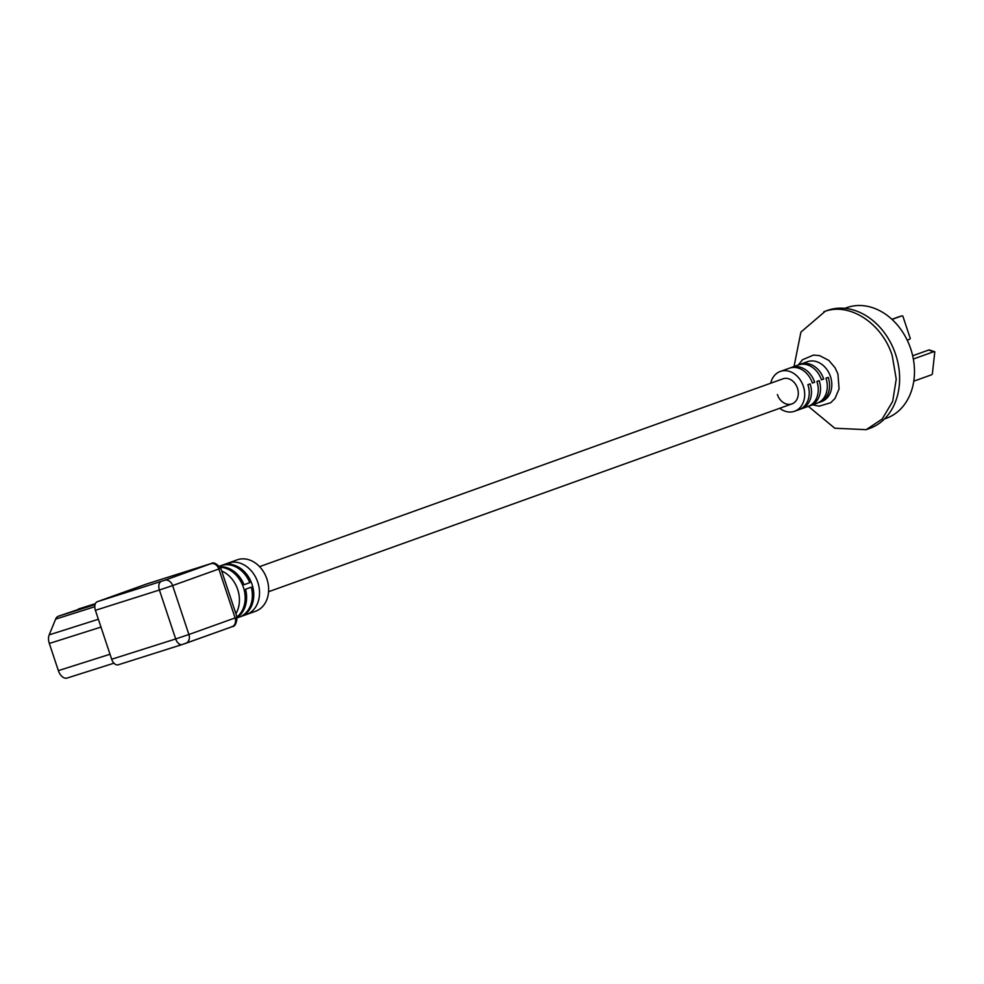 <?xml version="1.0" encoding="UTF-8"?>
<svg xmlns="http://www.w3.org/2000/svg" width="984" height="984" viewBox="0 0 984 984"><rect width="100%" height="100%" fill="white"/><g stroke="black" fill="none" stroke-linecap="round" stroke-linejoin="round"><path stroke-width="1.48" d="M770.718 383.207A21.144 16.716 70.3 0 1 780.287 371.448A21.144 16.716 70.3 0 1 803.362 386.306A21.144 16.716 70.3 0 1 794.58 411.263A21.144 16.716 70.3 0 1 779.709 408.274M800.213 409.184A21.144 16.716 70.3 0 0 801.357 408.827A21.144 16.716 70.3 0 0 810.139 383.871L807.889 384.683A21.144 16.716 70.3 0 1 799.094 409.639L794.58 411.263M780.287 371.448L789.328 368.213A21.144 16.716 70.3 0 1 812.403 383.059L814.666 382.247L812.378 382.973M790.472 367.856A21.144 16.716 70.3 0 1 791.591 367.401A21.144 16.716 70.3 0 1 814.666 382.247M809.242 405.937A21.144 16.716 70.3 0 0 810.398 405.592A21.144 16.716 70.3 0 0 819.18 380.636L816.917 381.448A21.144 16.716 70.3 0 1 808.135 406.404L801.357 408.827M791.591 367.401L798.368 364.966A21.144 16.716 70.3 0 1 821.443 379.824L823.694 379.012L821.406 379.738M799.512 364.609A21.144 16.716 70.3 0 1 800.619 364.154A21.144 16.716 70.3 0 1 823.694 379.012M818.282 402.702A21.144 16.716 70.3 0 0 819.426 402.345A21.144 16.716 70.3 0 0 828.221 377.389L825.957 378.2A21.144 16.716 70.3 0 1 817.175 403.157L810.398 405.592M800.619 364.154L807.397 361.718A21.144 16.716 70.3 0 1 830.484 376.577A21.144 16.716 70.3 0 1 821.689 401.534L819.426 402.345M259.567 566.661L782.932 378.828A13.321 10.517 70.3 0 1 797.471 388.176A13.321 10.517 70.3 0 1 791.936 403.895A13.321 10.517 70.3 0 1 777.397 394.535M808.319 406.331L834.801 428.237L866.215 429.664L882.193 419.024L892.697 401.337L896.227 379.16L892.254 355.716C882.353 323.736 850.188 302.408 825.269 311.239L800.914 332.075L794.026 366.515M823.879 311.707L827.261 310.489A62.656 49.508 70.3 0 1 895.649 354.498A62.656 49.508 70.3 0 1 869.598 428.446L866.215 429.664M844.801 308.349L846.658 307.685A58.745 46.42 70.3 0 1 910.766 348.951A58.745 46.42 70.3 0 1 886.35 418.274L884.493 418.938M913.349 359.025L933.73 351.719A3.911 2.042 108.3 0 1 934.542 351.682A3.911 2.042 108.3 0 1 934.8 351.805L932.352 374.031A3.911 2.042 108.3 0 1 931.171 374.941L913.779 381.177M933.73 351.719L928.65 350.046L912.685 355.765M928.65 350.046A3.911 2.042 -71.7 0 1 929.474 350.009A3.911 2.042 -71.7 0 1 929.72 350.132M907.199 340.156L909.327 339.394A3.911 2.398 72.4 0 0 910.286 338.484L902.832 316.073A3.911 2.398 72.4 0 0 901.59 315.962A3.911 2.398 72.4 0 0 901.541 315.987L892.008 319.406M901.541 315.987L891.848 319.259M235.889 613.684A27.306 21.574 -109.7 0 0 238.891 594.115A27.306 21.574 -109.7 0 0 221.695 571.003M220.379 567.288A27.306 21.574 70.3 0 1 244.622 592.061A27.306 21.574 70.3 0 1 236.984 616.968M247.599 614.077L241.855 616.132A27.306 21.574 -109.7 0 0 253.232 588.973A27.306 21.574 -109.7 0 0 224.684 564.521L230.428 562.454A27.306 21.574 70.3 0 1 258.976 586.907A27.306 21.574 70.3 0 1 247.599 614.077L246.898 612.749M219.69 566.157A27.306 21.574 70.3 0 1 220.822 565.714A27.306 21.574 70.3 0 1 221.425 565.505A27.306 21.574 70.3 0 1 249.788 582.651L244.044 584.717A27.306 21.574 -109.7 0 0 220.108 566.772M254.954 611.47A27.306 21.574 -109.7 0 0 255.569 611.261A27.306 21.574 -109.7 0 0 266.787 578.654A27.306 21.574 -109.7 0 0 237.722 559.65A27.306 21.574 -109.7 0 0 237.119 559.859L220.822 565.714M237.119 617.386A27.306 21.574 -109.7 0 0 245.545 589.231L251.289 587.165A27.306 21.574 70.3 0 1 239.272 617.116A27.306 21.574 70.3 0 1 238.657 617.312A27.306 21.574 70.3 0 1 237.206 617.706M185.976 643.253L231.843 626.796A7.466 5.892 -109.7 0 0 232.003 626.734A7.466 5.892 -109.7 0 0 235.102 617.927L188.903 634.508A7.466 5.892 70.3 0 1 185.804 643.315A7.466 5.892 70.3 0 1 185.644 643.376L182.335 644.483A7.466 4.576 -107.6 0 1 182.237 644.52A7.466 4.576 -107.6 0 1 175.681 638.948L111.672 659.243A7.466 4.576 72.4 0 0 118.228 664.815A7.466 4.576 72.4 0 0 118.326 664.778L182.138 644.545M111.672 659.243L95.399 610.314A7.466 4.576 -107.6 0 1 97.342 601.691L146.407 584.078A7.466 4.576 -107.6 0 1 146.505 584.041A7.466 4.576 -107.6 0 1 146.604 584.016M94.796 606.697L55.633 619.12L49.2 634.852A9.951 6.088 72.4 0 0 49.323 643.462L58.364 670.633A9.951 6.088 72.4 0 0 67.109 678.05A9.951 6.088 72.4 0 0 67.244 678.013L113.96 663.191L67.109 678.05M95.386 603.659L58.351 616.23L95.054 604.594M230.674 564.361L230.428 562.454M55.633 619.12A9.951 6.088 -107.6 0 1 58.351 616.23M237.046 617.165L220.773 568.235L218.829 568.998L235.102 617.927L237.046 617.165C236.258 629.44 230.576 625.972 232.003 626.734L182.237 644.52L118.228 664.815M97.342 601.691L164.66 580.289L210.847 563.709A7.466 5.892 -109.7 0 1 218.829 568.998L172.63 585.578L188.903 634.508L175.681 638.948L159.396 590.019L95.399 610.314M110.011 654.249L58.364 670.633M100.971 627.079L49.323 643.462M98.375 619.256L49.2 634.852M146.407 584.078L210.416 563.783A7.466 4.576 -107.6 0 1 210.514 563.746A7.466 4.576 -107.6 0 1 210.625 563.721M164.66 580.289A7.466 5.892 70.3 0 1 172.63 585.578L159.396 590.019A7.466 4.576 -107.6 0 1 161.351 581.396M812.612 404.793L819.155 406.183L830.681 402.751L835.022 398.422L839.057 388.926L837.95 374.018L835.035 367.696L828.811 360.402L819.66 355.654L813.559 355.064L802.489 359.75L798.319 364.978M901.59 315.962L896.867 317.463M934.542 351.682L929.474 350.009M268.57 591.728L791.936 403.895M239.272 617.116L255.569 611.261M146.505 584.041L210.514 563.746C210.834 564.902 212.556 558.949 220.773 568.235M78.388 609.034L95.386 603.647"/></g></svg>
